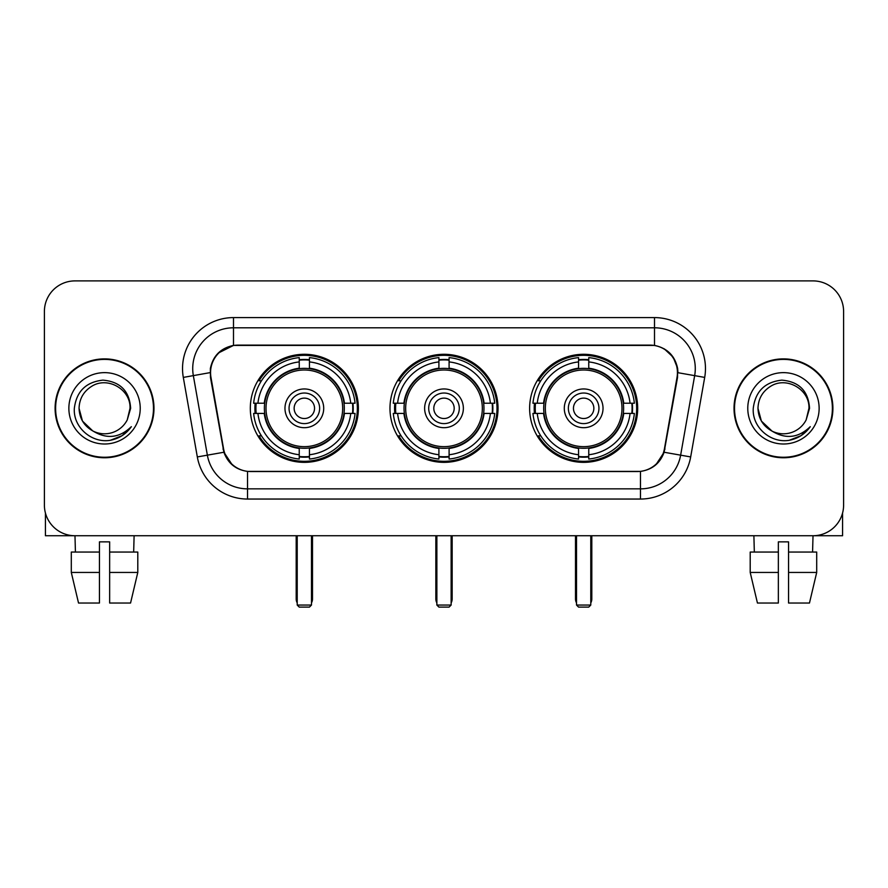 <?xml version="1.0" encoding="UTF-8"?>
<svg xmlns="http://www.w3.org/2000/svg" width="888" height="888" viewBox="0 0 888 888"><rect width="100%" height="100%" fill="white"/><g stroke="black" fill="none" stroke-linecap="round" stroke-linejoin="round"><path stroke-width="1.33" d="M389.976 408.325A54.024 54.024 0 0 0 444 462.348A54.024 54.024 0 0 0 498.024 408.325A54.024 54.024 0 0 0 444 354.29A54.024 54.024 0 0 0 389.976 408.325M529.625 408.325A54.024 54.024 0 0 0 583.66 462.348A54.024 54.024 0 0 0 637.684 408.325A54.024 54.024 0 0 0 583.66 354.29A54.024 54.024 0 0 0 529.625 408.325M250.316 408.325A54.024 54.024 0 0 0 304.34 462.348A54.024 54.024 0 0 0 358.375 408.325A54.024 54.024 0 0 0 304.34 354.29A54.024 54.024 0 0 0 250.316 408.325M210.556 372.638A27.528 27.528 0 0 0 210.978 377.422L223.565 448.784A27.528 27.528 0 0 0 250.671 471.528L637.329 471.528A27.528 27.528 0 0 0 664.435 448.784L677.022 377.422A27.528 27.528 0 0 0 649.916 345.121L238.084 345.121A27.528 27.528 0 0 0 210.556 372.638M255.167 413.42A49.439 49.439 0 0 1 255.167 403.23M534.476 413.42A49.439 49.439 0 0 1 534.476 403.23M394.827 413.42A49.439 49.439 0 0 1 394.827 403.23M55.1 408.325A49.439 49.439 0 0 0 104.54 457.764A49.439 49.439 0 0 0 153.979 408.325A49.439 49.439 0 0 0 104.54 358.885A49.439 49.439 0 0 0 55.1 408.325M734.021 408.325A49.439 49.439 0 0 0 783.46 457.764A49.439 49.439 0 0 0 832.9 408.325A49.439 49.439 0 0 0 783.46 358.885A49.439 49.439 0 0 0 734.021 408.325M210.356 368.564C212.998 355.811 220.712 348.096 233.5 345.421L654.5 345.421C667.277 348.085 674.991 355.799 677.644 368.564L677.533 377.422L664.102 452.247C660.084 463.325 652.203 469.719 640.481 471.395L247.519 471.395C235.82 469.741 227.95 463.347 223.898 452.247L210.467 377.422L210.356 368.564M218.171 353.113L233.5 345.421L233.5 327.794L654.5 327.794A40.77 40.77 0 0 1 694.66 375.646L680.641 455.156A40.77 40.77 0 0 1 640.481 488.855L247.519 488.855A40.77 40.77 0 0 1 207.359 455.156L193.34 375.646A40.77 40.77 0 0 1 233.5 327.794L233.5 317.593L654.5 317.593L654.5 345.421M664.191 348.806L673.182 357.176L677.644 368.564L677.955 372.705L704.695 377.411L690.675 456.932A50.971 50.971 0 0 1 640.481 499.045L247.519 499.045A50.971 50.971 0 0 1 197.325 456.932L183.305 377.411A50.971 50.971 0 0 1 233.5 317.593M250.161 471.528L247.519 471.395L247.519 499.045M640.481 499.045L640.481 471.395L637.839 471.528M690.675 456.932L664.102 452.247L655.877 464.79M232.301 464.946L223.898 452.247L197.325 456.932M664.946 448.784L664.779 449.65M223.221 449.65L223.055 448.784M183.305 377.411L210.045 372.638M843.6 311.477A30.581 30.581 0 0 0 813.02 280.897L74.981 280.897A30.581 30.581 0 0 0 44.4 311.477L44.4 505.161A30.581 30.581 0 0 0 74.981 535.741L813.02 535.741A30.581 30.581 0 0 0 843.6 505.161L843.6 311.477L843.6 505.161M44.4 311.477L44.4 505.161M813.02 280.897L74.981 280.897M75.425 552.059L74.981 535.741L813.02 535.741L812.576 552.059M153.48 408.325A48.929 48.929 0 0 0 104.54 359.396A48.929 48.929 0 0 0 55.611 408.325A48.929 48.929 0 0 0 104.54 457.253A48.929 48.929 0 0 0 153.48 408.325M92.752 430.913L82.473 421.067L79.054 408.325C79.398 398.712 83.65 391.353 91.797 386.247C107.681 376.079 130.902 389.477 130.025 408.325L127.239 419.913L130.647 408.325C129.482 391.031 120.235 381.64 102.908 380.142C85.981 381.995 76.457 391.386 74.337 408.325C73.016 427.239 91.686 443.434 110.19 440.315C119.092 438.605 126.152 434.054 131.357 426.662C119.603 437.962 106.849 439.438 93.107 431.091A25.486 25.486 0 0 0 127.239 419.913L130.025 408.669M93.107 431.091C84.194 426.185 79.509 418.592 79.054 408.325M68.864 408.325A35.675 35.675 0 0 0 104.54 444A35.675 35.675 0 0 0 140.226 408.325A35.675 35.675 0 0 0 104.54 372.638A35.675 35.675 0 0 0 68.864 408.325M131.291 426.773L122.255 435.564M122.045 435.697L110.345 440.293M45.421 512.998L45.421 535.741L163.669 535.741M71.295 552.059L71.295 572.438L78.533 603.03L71.295 572.438L71.295 552.059L99.445 552.059L99.445 541.858L109.646 541.858L109.646 552.059L137.795 552.059L137.795 572.438L130.558 603.03L137.795 572.438L109.646 572.438L109.646 552.059M134.11 535.741L133.666 552.059M99.445 552.059L99.445 603.03L78.533 603.03M71.295 572.438L99.445 572.438M130.558 603.03L109.646 603.03L109.646 572.438M832.389 408.325A48.929 48.929 0 0 0 783.46 359.396A48.929 48.929 0 0 0 734.52 408.325A48.929 48.929 0 0 0 783.46 457.253A48.929 48.929 0 0 0 832.389 408.325M808.935 408.669L806.149 419.913L809.556 408.325C808.391 391.031 799.156 381.64 781.817 380.142C764.89 381.995 755.377 391.386 753.257 408.325C751.925 427.239 770.595 443.434 789.099 440.315C798.012 438.605 805.061 434.054 810.278 426.662C798.512 437.962 785.758 439.438 772.016 431.091L761.382 421.067L757.975 408.325C758.319 398.712 762.559 391.353 770.717 386.247C786.601 376.079 809.812 389.477 808.946 408.325L806.149 419.913A25.486 25.486 0 0 1 772.016 431.091C763.103 426.185 758.43 418.592 757.975 408.325M747.774 408.325A35.675 35.675 0 0 0 783.46 444A35.675 35.675 0 0 0 819.136 408.325A35.675 35.675 0 0 0 783.46 372.638A35.675 35.675 0 0 0 747.774 408.325M810.2 426.773L801.165 435.564M800.954 435.697L789.254 440.293M343.978 413.42A39.96 39.96 0 0 0 309.446 368.687L309.446 368.687A39.96 39.96 0 0 0 264.713 413.42A39.96 39.96 0 0 0 343.978 413.42L343.978 413.42A39.96 39.96 0 0 1 309.446 447.952L309.446 454.734A46.687 46.687 0 0 0 350.749 413.42L355.056 413.42A50.971 50.971 0 0 1 309.446 459.041L309.446 454.734M256.188 413.42A48.418 48.418 0 0 1 256.188 403.23M309.446 360.173A48.418 48.418 0 0 0 299.245 360.173M352.492 403.23A48.418 48.418 0 0 1 352.492 413.42M350.749 403.23L355.056 403.23A50.971 50.971 0 0 0 309.446 357.609L309.446 368.209A40.437 40.437 0 0 1 344.455 403.23L350.749 403.23A46.687 46.687 0 0 0 309.446 361.916M257.931 413.42L253.635 413.42A50.971 50.971 0 0 0 299.245 459.041L299.245 448.44A40.437 40.437 0 0 1 264.224 413.42L257.931 413.42A46.687 46.687 0 0 0 299.245 454.734M350.749 413.42L344.455 413.42A40.437 40.437 0 0 1 309.446 448.44L309.446 447.952M264.713 413.42L264.713 413.42A39.96 39.96 0 0 0 299.245 447.952M309.446 456.476A48.418 48.418 0 0 1 299.245 456.476M299.245 361.916L299.245 357.609A50.971 50.971 0 0 0 253.635 403.23L264.224 403.23A40.437 40.437 0 0 1 299.245 368.209L299.245 361.916A46.687 46.687 0 0 0 257.931 403.23M342.668 408.325A38.328 38.328 0 0 1 304.34 446.653A38.328 38.328 0 0 1 266.012 408.325A38.328 38.328 0 0 1 304.34 369.996A38.328 38.328 0 0 1 342.668 408.325M323.709 408.325A19.37 19.37 0 0 0 304.34 388.955A19.37 19.37 0 0 0 284.97 408.325A19.37 19.37 0 0 0 304.34 427.694A19.37 19.37 0 0 0 323.709 408.325M319.636 408.325A15.296 15.296 0 0 0 304.34 393.029A15.296 15.296 0 0 0 289.055 408.325A15.296 15.296 0 0 0 304.34 423.609A15.296 15.296 0 0 0 319.636 408.325M314.541 408.325A10.19 10.19 0 0 1 304.34 418.514A10.19 10.19 0 0 1 294.15 408.325A10.19 10.19 0 0 1 304.34 398.124A10.19 10.19 0 0 1 314.541 408.325A10.19 10.19 0 0 1 304.34 418.514A10.19 10.19 0 0 1 294.15 408.325A10.19 10.19 0 0 1 304.34 398.124A10.19 10.19 0 0 1 314.541 408.325M261.449 380.797L259.041 380.797A53.014 53.014 0 0 1 357.353 408.325A53.014 53.014 0 0 1 259.041 435.841L261.449 435.841M297.214 535.741L297.214 605.061L311.477 605.061L311.477 535.741M297.214 605.061L299.245 607.103L309.446 607.103L311.477 605.061M483.638 413.42A39.96 39.96 0 0 0 449.095 368.687L449.095 368.687A39.96 39.96 0 0 0 404.362 413.42A39.96 39.96 0 0 0 483.638 413.42L483.638 413.42A39.96 39.96 0 0 1 449.095 447.952L449.095 454.734A46.687 46.687 0 0 0 490.409 413.42L494.716 413.42A50.971 50.971 0 0 1 449.095 459.041L449.095 454.734M395.848 413.42A48.418 48.418 0 0 1 395.848 403.23M449.095 360.173A48.418 48.418 0 0 0 438.905 360.173M492.152 403.23A48.418 48.418 0 0 1 492.152 413.42M490.409 403.23L494.716 403.23A50.971 50.971 0 0 0 449.095 357.609L449.095 368.209A40.437 40.437 0 0 1 484.115 403.23L490.409 403.23A46.687 46.687 0 0 0 449.095 361.916M397.591 413.42L393.284 413.42A50.971 50.971 0 0 0 438.905 459.041L438.905 448.44A40.437 40.437 0 0 1 403.885 413.42L397.591 413.42A46.687 46.687 0 0 0 438.905 454.734M490.409 413.42L484.115 413.42A40.437 40.437 0 0 1 449.095 448.44L449.095 447.952M404.362 413.42L404.362 413.42A39.96 39.96 0 0 0 438.905 447.952M449.095 456.476A48.418 48.418 0 0 1 438.905 456.476M438.905 361.916L438.905 357.609A50.971 50.971 0 0 0 393.284 403.23L403.885 403.23A40.437 40.437 0 0 1 438.905 368.209L438.905 361.916A46.687 46.687 0 0 0 397.591 403.23M482.328 408.325A38.328 38.328 0 0 1 444 446.653A38.328 38.328 0 0 1 405.672 408.325A38.328 38.328 0 0 1 444 369.996A38.328 38.328 0 0 1 482.328 408.325M463.37 408.325A19.37 19.37 0 0 0 444 388.955A19.37 19.37 0 0 0 424.631 408.325A19.37 19.37 0 0 0 444 427.694A19.37 19.37 0 0 0 463.37 408.325M459.296 408.325A15.296 15.296 0 0 0 444 393.029A15.296 15.296 0 0 0 428.704 408.325A15.296 15.296 0 0 0 444 423.609A15.296 15.296 0 0 0 459.296 408.325M454.19 408.325A10.19 10.19 0 0 1 444 418.514A10.19 10.19 0 0 1 433.81 408.325A10.19 10.19 0 0 1 444 398.124A10.19 10.19 0 0 1 454.19 408.325A10.19 10.19 0 0 1 444 418.514A10.19 10.19 0 0 1 433.81 408.325A10.19 10.19 0 0 1 444 398.124A10.19 10.19 0 0 1 454.19 408.325M401.099 380.797L398.701 380.797A53.014 53.014 0 0 1 497.014 408.325A53.014 53.014 0 0 1 398.701 435.841L401.099 435.841M436.863 535.741L436.863 605.061L451.137 605.061L451.137 535.741M436.863 605.061L438.905 607.103L449.095 607.103L451.137 605.061M623.287 413.42A39.96 39.96 0 0 0 588.755 368.687L588.755 368.687A39.96 39.96 0 0 0 544.022 413.42A39.96 39.96 0 0 0 623.287 413.42L623.287 413.42A39.96 39.96 0 0 1 588.755 447.952L588.755 454.734A46.687 46.687 0 0 0 630.069 413.42L634.365 413.42A50.971 50.971 0 0 1 588.755 459.041L588.755 454.734M535.508 413.42A48.418 48.418 0 0 1 535.508 403.23M588.755 360.173A48.418 48.418 0 0 0 578.554 360.173M631.812 403.23A48.418 48.418 0 0 1 631.812 413.42M630.069 403.23L634.365 403.23A50.971 50.971 0 0 0 588.755 357.609L588.755 368.209A40.437 40.437 0 0 1 623.776 403.23L630.069 403.23A46.687 46.687 0 0 0 588.755 361.916M537.251 413.42L532.944 413.42A50.971 50.971 0 0 0 578.554 459.041L578.554 448.44A40.437 40.437 0 0 1 543.545 413.42L537.251 413.42A46.687 46.687 0 0 0 578.554 454.734M630.069 413.42L623.776 413.42A40.437 40.437 0 0 1 588.755 448.44L588.755 447.952M544.022 413.42L544.022 413.42A39.96 39.96 0 0 0 578.554 447.952M588.755 456.476A48.418 48.418 0 0 1 578.554 456.476M578.554 361.916L578.554 357.609A50.971 50.971 0 0 0 532.944 403.23L543.545 403.23A40.437 40.437 0 0 1 578.554 368.209L578.554 361.916A46.687 46.687 0 0 0 537.251 403.23M621.989 408.325A38.328 38.328 0 0 1 583.66 446.653A38.328 38.328 0 0 1 545.332 408.325A38.328 38.328 0 0 1 583.66 369.996A38.328 38.328 0 0 1 621.989 408.325M603.03 408.325A19.37 19.37 0 0 0 583.66 388.955A19.37 19.37 0 0 0 564.291 408.325A19.37 19.37 0 0 0 583.66 427.694A19.37 19.37 0 0 0 603.03 408.325M598.945 408.325A15.296 15.296 0 0 0 583.66 393.029A15.296 15.296 0 0 0 568.364 408.325A15.296 15.296 0 0 0 583.66 423.609A15.296 15.296 0 0 0 598.945 408.325M593.85 408.325A10.19 10.19 0 0 1 583.66 418.514A10.19 10.19 0 0 1 573.459 408.325A10.19 10.19 0 0 1 583.66 398.124A10.19 10.19 0 0 1 593.85 408.325A10.19 10.19 0 0 1 583.66 418.514A10.19 10.19 0 0 1 573.459 408.325A10.19 10.19 0 0 1 583.66 398.124A10.19 10.19 0 0 1 593.85 408.325M540.759 380.797L538.35 380.797A53.014 53.014 0 0 1 636.663 408.325A53.014 53.014 0 0 1 538.35 435.841L540.759 435.841M576.523 535.741L576.523 605.061L590.786 605.061L590.786 535.741M576.523 605.061L578.554 607.103L588.755 607.103L590.786 605.061M842.579 512.998L842.579 535.741L724.331 535.741M778.354 552.059L778.354 572.438L750.205 572.438L757.442 603.03L750.205 572.438L750.205 552.059L778.354 552.059L778.354 541.858L788.555 541.858L788.555 552.059L816.705 552.059L816.705 572.438L809.468 603.03L816.705 572.438L788.555 572.438L788.555 552.059L788.555 603.03L809.468 603.03M778.354 572.438L778.354 603.03L757.442 603.03M753.89 535.741L754.334 552.059M654.5 317.593A50.971 50.971 0 0 1 704.695 377.411M193.34 375.646A40.77 40.77 0 0 1 192.718 368.564M296.192 535.741L296.192 598.945L297.214 598.945M304.34 418.514A10.19 10.19 0 0 1 294.15 408.325A10.19 10.19 0 0 1 304.34 398.124M311.477 598.945L312.498 598.945L312.498 535.741M299.245 456.932A48.873 48.873 0 0 0 309.446 456.932M352.958 413.42A48.873 48.873 0 0 0 352.958 403.23M309.446 359.707A48.873 48.873 0 0 0 299.245 359.707M435.841 535.741L435.841 598.945L436.863 598.945M444 418.514A10.19 10.19 0 0 1 433.81 408.325A10.19 10.19 0 0 1 444 398.124M451.137 598.945L452.159 598.945L452.159 535.741M438.905 456.932A48.873 48.873 0 0 0 449.095 456.932M492.607 413.42A48.873 48.873 0 0 0 492.607 403.23M449.095 359.707A48.873 48.873 0 0 0 438.905 359.707M575.502 535.741L575.502 598.945L576.523 598.945M583.66 418.514A10.19 10.19 0 0 1 573.459 408.325A10.19 10.19 0 0 1 583.66 398.124M590.786 598.945L591.808 598.945L591.808 535.741M578.554 456.932A48.873 48.873 0 0 0 588.755 456.932M632.267 413.42A48.873 48.873 0 0 0 632.267 403.23M588.755 359.707A48.873 48.873 0 0 0 578.554 359.707M296.192 598.945A8.159 8.159 0 0 0 297.214 602.897M311.477 602.897A8.159 8.159 0 0 0 312.498 598.945M435.841 598.945A8.159 8.159 0 0 0 436.863 602.897M451.137 602.897A8.159 8.159 0 0 0 452.159 598.945M575.502 598.945A8.159 8.159 0 0 0 576.523 602.897M590.786 602.897A8.159 8.159 0 0 0 591.808 598.945"/></g></svg>
